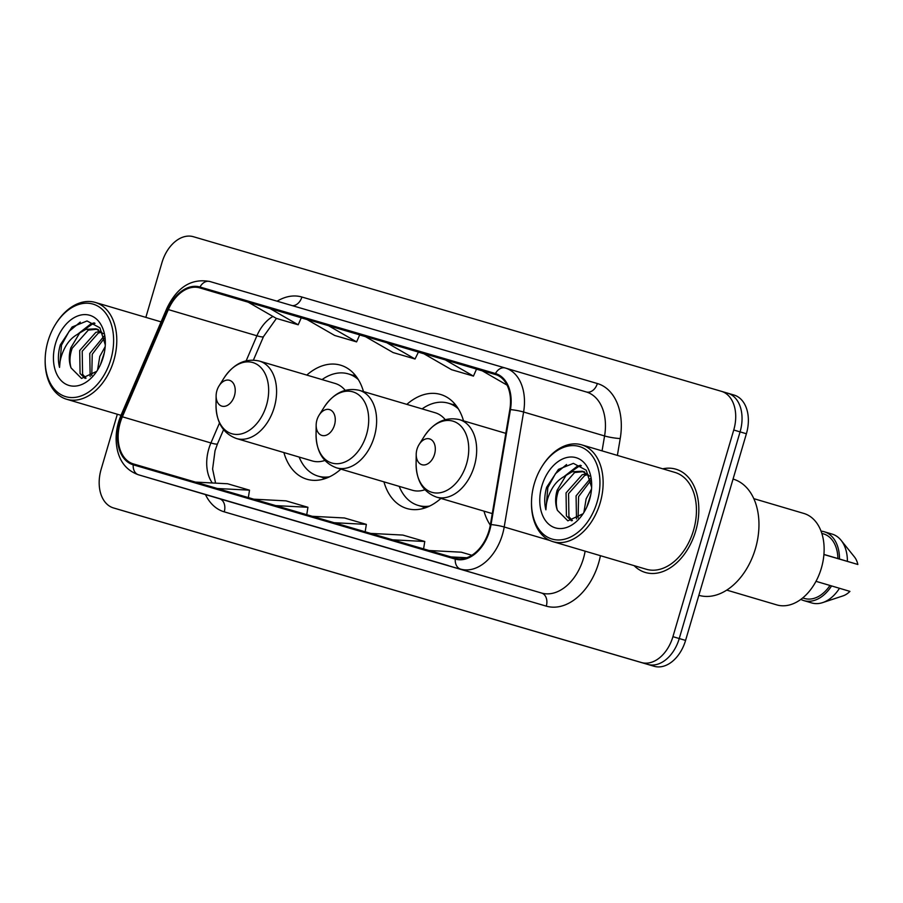 <?xml version="1.0" encoding="UTF-8"?>
<svg xmlns="http://www.w3.org/2000/svg" width="903" height="903" viewBox="0 0 903 903"><rect width="100%" height="100%" fill="white"/><g stroke="black" fill="none" stroke-linecap="round" stroke-linejoin="round"><path stroke-width="1.35" d="M363.48 391.552A59.463 40.33 -73.5 0 0 340.589 365.184A59.463 40.33 -73.5 0 0 306.794 375.084M463.521 420.854A59.463 40.33 -73.5 0 0 440.63 394.476A59.463 40.33 -73.5 0 0 406.835 404.375M383.933 481.841A59.463 40.33 -73.5 0 0 406.914 508.524A59.463 40.33 -73.5 0 0 440.935 498.411M283.892 452.55A59.463 40.33 -73.5 0 0 306.873 479.233A59.463 40.33 -73.5 0 0 340.894 469.12M483.985 511.143A59.463 40.33 -73.5 0 0 490.318 525.128M117.334 414.251L101.147 469.255A33.659 22.823 -73.5 0 0 113.507 507.949L119.839 509.811A33.659 22.823 -73.5 0 0 119.839 509.811L126.16 511.685A33.659 22.823 -73.5 0 0 126.16 511.685A33.659 22.823 -73.5 0 0 126.194 511.696L654.167 666.29A33.659 22.823 -73.5 0 0 685.58 640.408L746.397 433.745A33.659 22.823 -73.5 0 0 734.037 395.051A33.659 22.823 -73.5 0 0 733.992 395.04L727.75 393.2M113.507 507.949A33.659 22.823 -73.5 0 0 113.552 507.96L641.514 662.542A33.659 22.823 -73.5 0 0 672.927 636.671L733.744 430.009L740.076 431.882A33.659 22.823 -73.5 0 0 727.705 393.189A33.659 22.823 -73.5 0 0 727.671 393.177A33.659 22.823 -73.5 0 1 727.705 393.189A33.659 22.823 -73.5 0 1 740.076 431.882L679.248 638.545L740.076 431.882L746.397 433.745M641.514 662.542L647.835 664.416A33.659 22.823 -73.5 0 0 679.248 638.545A33.659 22.823 -73.5 0 1 647.835 664.416L119.873 509.823L654.167 666.29M695.671 531.099A53.853 36.526 -73.5 0 0 675.884 469.188A53.853 36.526 -73.5 0 0 662.746 468.815A53.853 36.526 -73.5 0 1 675.884 469.188A53.853 36.526 -73.5 0 1 695.671 531.099A53.853 36.526 -73.5 0 1 645.352 572.479A53.853 36.526 -73.5 0 0 695.671 531.099M489.008 530.637A35.906 24.347 106.5 0 1 455.507 558.246L133.475 463.95A35.906 24.347 106.5 0 1 133.43 463.939A35.906 24.347 106.5 0 1 122.356 416.791L168.342 309.594A35.906 24.347 106.5 0 1 199.721 287.876L495.183 374.384A35.906 24.347 106.5 0 1 495.228 374.395A35.906 24.347 106.5 0 1 509.823 409.59L490.419 524.553A35.906 24.347 106.5 0 1 489.008 530.637M489.595 530.817A36.797 24.957 -73.5 0 0 491.04 524.575L510.443 409.601A36.797 24.957 -73.5 0 0 495.442 373.526L199.981 287.007A36.797 24.957 -73.5 0 0 167.8 309.277L121.826 416.464A36.797 24.957 -73.5 0 0 133.215 464.808L455.259 559.104A36.797 24.957 -73.5 0 0 489.595 530.817M192.576 490.69A8.974 6.592 -73.7 0 1 192.565 490.679A8.974 6.592 -73.7 0 1 192.553 490.679L214.462 497.101M251 507.791A8.974 6.592 -73.7 0 1 250.978 507.791A8.974 6.592 -73.7 0 1 250.966 507.791L272.887 514.202M426.25 559.115A8.974 6.592 -73.7 0 1 426.239 559.104A8.974 6.592 -73.7 0 1 426.227 559.104L448.148 565.515M367.837 542.003A8.974 6.592 -73.7 0 1 367.826 542.003A8.974 6.592 -73.7 0 1 367.814 541.992L421.351 557.761L367.814 541.992M309.413 524.903A8.974 6.592 -73.7 0 1 309.402 524.891A8.974 6.592 -73.7 0 1 309.39 524.891L331.299 531.303M634.109 565.65A53.853 36.526 -73.5 0 0 645.352 572.479A53.853 36.526 -73.5 0 1 634.109 565.65M733.744 430.009A33.659 22.823 -73.5 0 0 721.384 391.315A33.659 22.823 -73.5 0 0 721.339 391.304L193.377 236.71A33.659 22.823 -73.5 0 0 161.964 262.592L145.846 317.371M301.275 317.777L248.054 302.099L276.284 318.375L298.182 324.787L301.275 317.777M476.536 369.09L423.315 353.423L451.534 369.688L473.443 376.099L476.536 369.09M496.684 374.903L481.728 370.523L507.057 385.118M359.699 334.878L306.467 319.21L334.697 335.476L356.606 341.887L359.699 334.878M386.8 342.734L364.891 336.311L393.121 352.576L415.03 358.999L418.428 352.08L386.8 342.734L415.03 358.999M334.166 522.713L366.347 524.383L365.173 531.788M312.257 516.302L344.438 517.972L366.347 524.383M392.579 539.813L424.771 541.484L423.597 548.9M370.67 533.402L402.862 535.073L424.771 541.484M451.003 556.925L466.817 557.749M429.094 550.514L461.275 552.184L471.851 555.277M275.742 505.612L307.934 507.283L306.749 514.687M253.833 499.19L286.025 500.86L307.934 507.283M217.318 488.5L249.51 490.171L248.336 497.587M195.42 482.089L227.601 483.76L249.51 490.171M445.213 359.834L473.443 376.099M328.376 325.622L356.606 341.887M269.963 308.521L298.182 324.787M534.328 483.59A48.243 32.722 -73.5 0 0 531.506 502.057A48.243 32.722 -73.5 0 0 558.505 539.971A48.243 32.722 -73.5 0 0 597.12 501.978A48.243 32.722 -73.5 0 0 585.279 449.22A48.243 32.722 -73.5 0 0 542.037 466.399A48.243 32.722 -73.5 0 0 534.328 483.59M531.506 502.057L531.495 502.948A50.489 34.235 -73.5 0 0 552.997 541.665A50.489 34.235 -73.5 0 0 600.168 502.869A50.489 34.235 -73.5 0 0 581.622 444.829A50.489 34.235 -73.5 0 0 542.522 465.632L542.037 466.399M552.997 541.665L646.3 569.251A50.489 34.235 -73.5 0 0 693.481 530.456A50.489 34.235 -73.5 0 0 674.925 472.416L581.622 444.829M698.843 595.314A60.591 41.086 -73.5 0 0 755.405 548.742A60.591 41.086 -73.5 0 0 733.146 479.087L733.067 479.064M726.757 590.11L776.783 604.897A47.69 32.339 -73.5 0 0 821.335 568.258A47.69 32.339 -73.5 0 0 803.817 513.435L753.791 498.648M583.936 512.17L586.126 498.862L591.521 489.054M586.747 507.147L590.72 494.9M576.486 518.932L576.08 495.894L590.336 478.579M578.112 517.916L578.597 496.627L590.822 480.486M571.43 520.794L566.418 515.918L566.046 492.925L582.175 474.764L586.95 473.635M572.378 520.602L568.924 516.663L568.551 493.659L584.681 475.497L588.045 474.56M584.715 471.953L582.209 471.208L572.13 471.795L566.023 475.396L557.128 490.284C555.063 497.655 555.153 504.337 557.411 510.342C555.65 504.337 556.022 497.79 558.505 490.69L574.635 472.529L583.451 471.637M582.209 471.208L589.501 476.084M591.634 487.304L586.25 470.237L573.382 463.363L558.449 469.379L546.665 487.214C544.385 495.205 544.125 502.745 545.886 509.823C546.033 502.79 548.065 495.77 551.993 488.771C555.322 482.947 559.815 478.646 565.481 475.87M589.535 499.754A36.583 24.81 -73.5 0 0 591.679 485.758A36.583 24.81 -73.5 0 0 571.193 456.997A36.583 24.81 -73.5 0 0 541.913 485.814A36.583 24.81 -73.5 0 0 550.898 525.817A36.583 24.81 -73.5 0 0 583.688 512.791A36.583 24.81 -73.5 0 0 589.535 499.754M557.411 510.342L567.863 520.839L582.401 514.055M823.92 554.419L837.894 558.551A33.659 22.823 -73.5 0 0 823.559 533.899L821.809 533.38M823.908 554.521L857.85 564.477A22.44 15.216 -73.5 0 0 854.464 556.959L841.088 540.299A35.906 24.347 -73.5 0 0 832.103 534.091L824.202 531.743A35.906 24.347 -73.5 0 0 821.03 531.133M837.894 558.551L847.398 561.361A35.906 24.347 -73.5 0 0 841.088 540.299M847.398 561.361L857.85 564.477M839.497 559.025A35.906 24.347 -73.5 0 0 824.202 531.743M802.722 597.944L804.483 598.463A33.659 22.823 -73.5 0 0 829.981 585.46L815.985 581.329M800.848 599.4A35.906 24.347 -73.5 0 0 803.839 600.608L811.752 602.944A35.906 24.347 -73.5 0 0 822.667 602.606L842.95 595.901A22.44 15.216 -73.5 0 0 849.926 591.386L829.981 585.46M822.667 602.606A35.906 24.347 -73.5 0 0 839.485 588.271M803.839 600.608A35.906 24.347 -73.5 0 0 831.573 585.934M545.886 509.823L547.839 487.552L555.458 473.714L566.576 464.526M567.773 474.098L578.405 466.693L581.329 465.734M563.991 476.626L577.152 466.32L580.505 465.259M416.994 449.242A13.466 9.132 -73.5 0 0 416.215 454.401A13.466 9.132 -73.5 0 0 423.744 464.977A13.466 9.132 -73.5 0 0 434.524 454.378A13.466 9.132 -73.5 0 0 431.216 439.648A13.466 9.132 -73.5 0 0 419.15 444.445A13.466 9.132 -73.5 0 0 416.994 449.242M316.953 419.951A13.466 9.132 -73.5 0 0 316.163 425.099A13.466 9.132 -73.5 0 0 323.703 435.686A13.466 9.132 -73.5 0 0 334.482 425.076A13.466 9.132 -73.5 0 0 331.175 410.357A13.466 9.132 -73.5 0 0 319.109 415.154A13.466 9.132 -73.5 0 0 316.953 419.951M445.213 419.635A40.387 27.395 -73.5 0 0 435.223 412.761L359.417 390.356A40.387 27.395 -73.5 0 1 374.26 436.792A40.387 27.395 -73.5 0 1 336.526 467.833L412.321 490.239A40.387 27.395 -73.5 0 0 424.918 489.742M399.194 486.356A53.3 36.143 -73.5 0 0 418.157 505.409A53.3 36.143 -73.5 0 0 429.659 506.064M418.157 505.409L421.317 506.346A53.3 36.143 -73.5 0 0 426.803 507.317M456.658 406.305A53.3 36.143 -73.5 0 0 451.534 404.126L448.373 403.201A53.3 36.143 -73.5 0 0 422.096 408.89M458.385 408.901A53.3 36.143 -73.5 0 0 448.373 403.201M216.912 390.66A13.466 9.132 -73.5 0 0 216.122 395.807A13.466 9.132 -73.5 0 0 223.662 406.395A13.466 9.132 -73.5 0 0 234.441 395.785A13.466 9.132 -73.5 0 0 231.134 381.066A13.466 9.132 -73.5 0 0 219.068 385.863A13.466 9.132 -73.5 0 0 216.912 390.66M345.172 390.333A40.387 27.395 -73.5 0 0 335.182 383.47L259.375 361.065A40.387 27.395 -73.5 0 1 274.219 407.501A40.387 27.395 -73.5 0 1 236.473 438.531L312.28 460.948A40.387 27.395 -73.5 0 0 324.877 460.451M299.153 457.065A53.3 36.143 -73.5 0 0 318.104 476.118A53.3 36.143 -73.5 0 0 329.618 476.773M318.104 476.118L321.276 477.055A53.3 36.143 -73.5 0 0 326.751 478.026M356.617 377.002A53.3 36.143 -73.5 0 0 351.493 374.835L348.321 373.898A53.3 36.143 -73.5 0 0 322.055 379.587M358.344 379.61A53.3 36.143 -73.5 0 0 348.321 373.898M47.983 341.187A48.243 32.722 -73.5 0 0 45.161 359.654A48.243 32.722 -73.5 0 0 72.172 397.568A48.243 32.722 -73.5 0 0 110.787 359.575A48.243 32.722 -73.5 0 0 98.935 306.817A48.243 32.722 -73.5 0 0 55.704 323.996A48.243 32.722 -73.5 0 0 47.983 341.187M45.161 359.654L45.15 360.545A50.489 34.235 -73.5 0 0 66.653 399.261A50.489 34.235 -73.5 0 0 113.823 360.466A50.489 34.235 -73.5 0 0 95.278 302.426A50.489 34.235 -73.5 0 0 56.178 323.229L55.704 323.996M97.603 369.767L99.781 356.459L105.188 346.65M100.414 364.744L104.387 352.497M90.153 376.528L89.747 353.491L103.992 336.176M91.767 375.513L92.253 354.224L104.488 338.083M85.085 378.391L80.074 373.515L79.701 350.522L95.831 332.36L100.605 331.232M86.045 378.199L82.591 374.26L82.207 351.256L98.337 333.094L101.7 332.157M98.382 329.539L95.865 328.805L85.785 329.392L79.678 332.993L70.784 347.881C68.718 355.251 68.809 361.934 71.066 367.927C69.305 361.934 69.678 355.387 72.172 348.287L88.302 330.126L97.106 329.234M95.865 328.805L103.156 333.681M105.29 344.901L99.917 327.834L87.038 320.96L72.116 326.976L60.332 344.811C58.04 352.802 57.781 360.342 59.542 367.408C59.688 360.387 61.731 353.366 65.659 346.368C68.978 340.544 73.47 336.232 79.137 333.467M103.19 357.351A36.583 24.81 -73.5 0 0 105.335 343.354A36.583 24.81 -73.5 0 0 84.859 314.594A36.583 24.81 -73.5 0 0 55.568 343.411A36.583 24.81 -73.5 0 0 64.553 383.403A36.583 24.81 -73.5 0 0 97.343 370.388A36.583 24.81 -73.5 0 0 103.19 357.351M71.066 367.927L81.53 378.436L96.057 371.652M59.542 367.408L61.494 345.149L69.113 331.311L80.243 322.123M81.439 331.694L92.072 324.29L94.996 323.33M77.647 334.223L90.808 323.917L94.172 322.856M685.58 640.408L672.927 636.671M126.194 511.696L113.552 507.96M122.356 416.791L210.918 442.967A35.906 24.347 -73.5 0 0 208.807 448.847A35.906 24.347 -73.5 0 0 212.307 482.958M219.497 422.988L210.918 442.967A20.193 2.551 23.2 0 0 217.521 443.768L215.038 450.699L212.6 469.041L215.591 483.139M600.427 555.695A56.099 38.05 106.5 0 1 546.281 606.139L224.237 511.843A11.22 8.251 106.3 0 0 219.497 498.738L541.54 593.034A44.879 30.431 -73.5 0 0 583.417 558.528A44.879 30.431 -73.5 0 0 585.133 551.169M224.237 511.843A56.099 38.05 106.5 0 1 205.466 494.596M219.395 498.704A44.879 30.431 -73.5 0 0 219.452 498.727A44.879 30.431 -73.5 0 0 219.497 498.738L138.531 474.809A44.879 30.431 106.5 0 1 138.475 474.786L219.452 498.727M199.981 287.007A11.22 8.251 -73.7 0 1 209.835 281.499L505.285 368.006A11.22 8.251 106.3 0 0 505.296 368.018A44.879 30.431 106.5 0 1 505.364 368.029A44.879 30.431 106.5 0 1 523.605 412.016L504.201 526.991A44.879 30.431 106.5 0 1 502.44 534.599A44.879 30.431 106.5 0 1 460.564 569.093A11.22 8.251 -73.7 0 1 455.259 559.104M491.04 524.575A11.22 1.445 -170.4 0 1 504.201 526.991L549.837 540.479M510.443 409.601A11.22 1.445 -170.4 0 1 523.605 412.016L604.581 435.957A44.879 30.431 -73.5 0 0 586.34 391.97L505.296 368.018A11.22 8.251 106.3 0 0 495.442 373.526M505.296 368.018L209.835 281.499A11.22 8.251 -73.7 0 1 209.857 281.51C191.492 278.124 177.202 287.019 166.942 308.216L120.968 415.403C115.99 427.379 114.85 439.163 117.537 450.778C119.817 459.785 124.851 469.91 138.475 474.786M167.8 309.277A11.22 1.422 -156.8 0 1 166.942 308.216M121.826 416.464A11.22 1.422 -156.8 0 1 120.968 415.403M133.215 464.808A11.22 8.251 106.3 0 0 138.531 474.809L541.54 593.034A11.22 8.251 106.3 0 1 546.281 606.139M277.097 301.196A56.099 38.05 106.5 0 1 301.895 297.019L597.357 383.527A56.099 38.05 106.5 0 1 620.226 438.531L617.381 455.405M721.418 391.326L727.671 393.177M602.064 450.868L604.581 435.957A11.22 1.445 9.6 0 0 620.226 438.531M505.409 368.052L586.284 391.958A44.879 30.431 -73.5 0 1 586.34 391.97A11.22 8.251 106.3 0 0 597.357 383.527M292.448 305.688A11.22 8.251 106.3 0 0 301.895 297.019M199.721 287.876L248.257 302.212M272.92 316.434A35.906 24.347 -73.5 0 0 256.903 335.781L246.18 360.771M168.342 309.594L256.903 335.781A20.193 2.551 23.2 0 0 263.507 336.582L253.427 360.071M482.326 370.862L476.502 369.158L482.326 370.862M423.902 353.762L418.078 352.057L423.902 353.762M365.489 336.661L359.665 334.957L365.489 336.661M307.065 319.549L301.241 317.845L307.065 319.549M416.102 463.86A37.102 25.16 -73.5 0 0 436.871 493.027A37.102 25.16 -73.5 0 0 466.569 463.803A37.102 25.16 -73.5 0 0 457.46 423.236A37.102 25.16 -73.5 0 0 424.207 436.442C433.869 422.164 445.619 416.565 459.469 419.647A40.387 27.395 -73.5 0 1 474.301 466.083A40.387 27.395 -73.5 0 1 436.567 497.124C423.27 492.18 416.452 481.096 416.102 463.86L416.215 454.401M316.163 425.099L316.061 434.569A37.102 25.16 -73.5 0 0 336.83 463.736A37.102 25.16 -73.5 0 0 366.528 434.512A37.102 25.16 -73.5 0 0 357.419 393.945A37.102 25.16 -73.5 0 0 324.166 407.151C333.828 392.873 345.578 387.274 359.417 390.356M422.13 506.572L422.254 506.639A53.796 36.481 -73.5 0 0 425.11 507.926M455.575 404.871A53.796 36.481 -73.5 0 0 452.482 404.397L455.405 404.657M216.122 395.807L216.02 405.278A37.102 25.16 -73.5 0 0 236.789 434.445A37.102 25.16 -73.5 0 0 266.487 405.221A37.102 25.16 -73.5 0 0 257.378 364.643A37.102 25.16 -73.5 0 0 224.125 377.849C233.787 363.582 245.537 357.983 259.375 361.065M322.089 477.281L322.213 477.348A53.796 36.481 -73.5 0 0 325.069 478.635M355.534 375.58A53.796 36.481 -73.5 0 0 352.441 375.106L355.364 375.366M734.037 395.051L721.384 391.315M276.442 318.42L263.507 336.582M223.572 429.693L217.521 443.768M367.826 542.003L389.724 548.414M492.27 513.593L436.567 497.124M505.815 433.35L459.469 419.647M419.15 444.445L424.207 436.442M336.526 467.833C323.229 462.889 316.411 451.805 316.061 434.569M319.109 415.154L324.166 407.151M422.254 506.639L424.85 508.005M236.473 438.531C223.188 433.598 216.37 422.514 216.02 405.278M219.068 385.863L224.125 377.849M322.213 477.348L324.809 478.714M120.991 415.324L66.653 399.261M161.084 321.874L95.278 302.426"/></g></svg>
